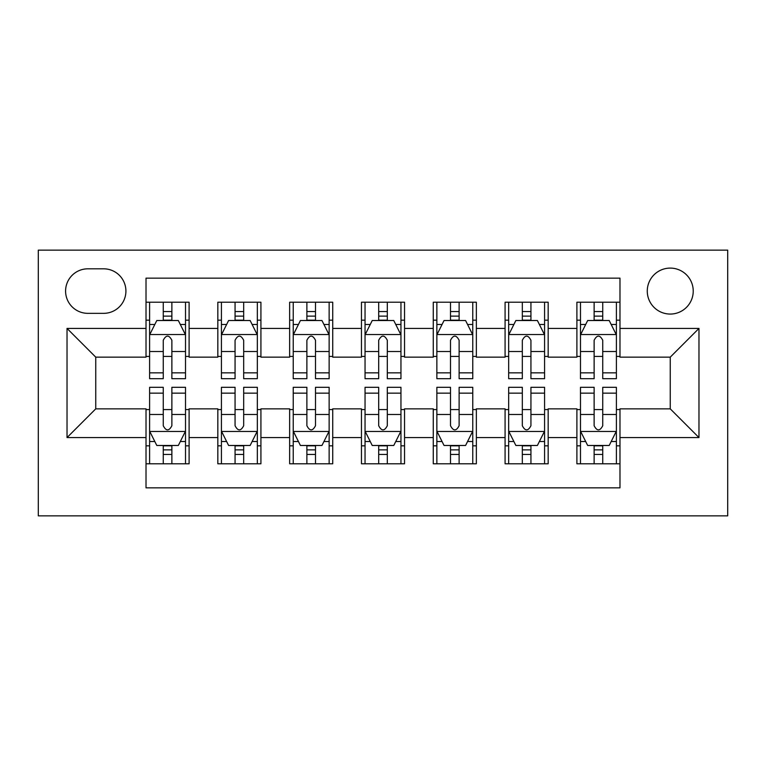 <?xml version="1.0" encoding="UTF-8"?>
<svg xmlns="http://www.w3.org/2000/svg" width="766" height="766" viewBox="0 0 766 766"><rect width="100%" height="100%" fill="white"/><g stroke="black" fill="none" stroke-linecap="round" stroke-linejoin="round"><path stroke-width="1.15" d="M670.25 268.1A22.98 22.98 0 0 0 647.27 291.08A22.98 22.98 0 0 0 670.25 314.06A22.98 22.98 0 0 0 693.23 291.08A22.98 22.98 0 0 0 670.25 268.1M38.3 515.853L727.7 515.853L727.7 250.147L38.3 250.147L38.3 515.853M619.981 302.216L576.894 302.216L576.894 328.423L548.169 328.423L548.169 357.147L576.894 357.147L576.894 328.423M548.169 302.216L505.081 302.216L505.081 328.423L476.356 328.423L476.356 357.147L505.081 357.147L505.081 328.423M476.356 302.216L433.269 302.216L433.269 328.423L404.544 328.423L404.544 357.147L433.269 357.147L433.269 328.423M404.544 302.216L361.456 302.216L361.456 328.423L332.731 328.423L332.731 357.147L361.456 357.147L361.456 328.423M332.731 302.216L289.644 302.216L289.644 328.423L260.919 328.423L260.919 357.147L289.644 357.147L289.644 328.423M260.919 302.216L217.831 302.216L217.831 357.147L189.106 357.147L189.106 302.206M146.019 463.794L189.106 463.794L189.106 408.853L217.831 408.853L217.831 463.794L260.919 463.794L260.919 408.853L289.644 408.853L289.644 437.577L260.919 437.577M289.644 437.577L289.644 463.794L332.731 463.794L332.731 408.853L361.456 408.853L361.456 437.577L332.731 437.577M361.456 437.577L361.456 463.794L404.544 463.794L404.544 408.853L433.269 408.853L433.269 437.577L404.544 437.577M433.269 437.577L433.269 463.794L476.356 463.794L476.356 408.853L505.081 408.853L505.081 437.577L476.356 437.577M505.081 437.577L505.081 463.794L548.169 463.794L548.169 408.853L576.894 408.853L576.894 437.577L548.169 437.577M87.851 313.342L103.649 313.342A22.262 22.262 0 0 0 125.911 291.08A22.262 22.262 0 0 0 103.649 268.818L87.851 268.818A22.262 22.262 0 0 0 65.589 291.08A22.262 22.262 0 0 0 87.851 313.342M619.981 328.423L619.981 278.154L146.019 278.154L146.019 357.147L95.75 357.147L95.75 408.853L146.019 408.853L146.019 487.846L619.981 487.846L619.981 408.853L670.25 408.853L670.25 357.147L619.981 357.147L619.981 328.423L698.975 328.423L698.975 437.577L619.981 437.577M146.019 437.577L67.025 437.577L67.025 328.423L146.019 328.423M576.894 437.577L576.894 463.794L619.981 463.794M260.919 302.206L260.919 328.423M332.731 302.206L332.731 328.423M404.544 302.206L404.544 328.423M476.356 302.206L476.356 328.423M548.169 302.206L548.169 328.423M189.106 302.216L146.019 302.216M146.019 320.169L149.609 320.169M163.254 320.169L171.871 320.169M185.516 320.169L189.106 320.169M146.019 356.429L149.609 356.429M163.254 356.429L171.871 356.429M185.516 356.429L189.106 356.429M146.019 409.571L149.609 409.571M163.254 409.571L171.871 409.571M185.516 409.571L189.106 409.571M146.019 445.831L149.609 445.831M163.254 445.831L171.871 445.831M185.516 445.831L189.106 445.831M217.831 356.429L221.422 356.429M235.066 356.429L243.684 356.429M257.328 356.429L260.919 356.429M217.831 320.169L221.422 320.169M235.066 320.169L243.684 320.169M257.328 320.169L260.919 320.169M217.831 409.571L221.422 409.571M235.066 409.571L243.684 409.571M257.328 409.571L260.919 409.571M217.831 445.831L221.422 445.831M235.066 445.831L243.684 445.831M257.328 445.831L260.919 445.831M289.644 409.571L293.234 409.571M306.879 409.571L315.496 409.571M329.141 409.571L332.731 409.571M289.644 445.831L293.234 445.831M306.879 445.831L315.496 445.831M329.141 445.831L332.731 445.831M289.644 320.169L293.234 320.169M306.879 320.169L315.496 320.169M329.141 320.169L332.731 320.169M289.644 356.429L293.234 356.429M306.879 356.429L315.496 356.429M329.141 356.429L332.731 356.429M361.456 409.571L365.047 409.571M378.691 409.571L387.309 409.571M400.953 409.571L404.544 409.571M361.456 445.831L365.047 445.831M378.691 445.831L387.309 445.831M400.953 445.831L404.544 445.831M361.456 320.169L365.047 320.169M378.691 320.169L387.309 320.169M400.953 320.169L404.544 320.169M361.456 356.429L365.047 356.429M378.691 356.429L387.309 356.429M400.953 356.429L404.544 356.429M433.269 409.571L436.859 409.571M450.504 409.571L459.121 409.571M472.766 409.571L476.356 409.571M433.269 445.831L436.859 445.831M450.504 445.831L459.121 445.831M472.766 445.831L476.356 445.831M433.269 320.169L436.859 320.169M450.504 320.169L459.121 320.169M472.766 320.169L476.356 320.169M433.269 356.429L436.859 356.429M450.504 356.429L459.121 356.429M472.766 356.429L476.356 356.429M505.081 409.571L508.672 409.571M522.316 409.571L530.934 409.571M544.578 409.571L548.169 409.571M505.081 445.831L508.672 445.831M522.316 445.831L530.934 445.831M544.578 445.831L548.169 445.831M505.081 320.169L508.672 320.169M522.316 320.169L530.934 320.169M544.578 320.169L548.169 320.169M505.081 356.429L508.672 356.429M522.316 356.429L530.934 356.429M544.578 356.429L548.169 356.429M576.894 409.571L580.484 409.571M594.129 409.571L602.746 409.571M616.391 409.571L619.981 409.571M576.894 445.831L580.484 445.831M594.129 445.831L602.746 445.831M616.391 445.831L619.981 445.831M576.894 320.169L580.484 320.169M594.129 320.169L602.746 320.169M616.391 320.169L619.981 320.169M576.894 356.429L580.484 356.429M594.129 356.429L602.746 356.429M616.391 356.429L619.981 356.429M95.75 357.147L67.025 328.423M95.75 408.853L67.025 437.577M698.975 328.423L670.25 357.147M698.975 437.577L670.25 408.853M171.871 311.542L163.254 311.542M185.516 372.841L171.871 372.841L171.871 378.691L185.516 378.691L185.516 334.886L178.334 320.523L156.791 320.523L149.609 334.886L149.609 378.691L163.254 378.691L163.254 372.841L149.609 372.841M149.609 334.886L149.609 302.206M185.516 334.886L185.516 302.206M163.254 320.523L163.254 302.206M171.871 302.206L171.871 320.523M171.871 372.841L171.871 340.276C168.999 334.742 166.126 334.742 163.254 340.267L163.254 372.841M163.254 454.458L171.871 454.458M149.609 393.159L163.254 393.159L163.254 387.309L149.609 387.309L149.609 431.114L156.791 445.477L178.334 445.477L185.516 431.114L185.516 387.309L171.871 387.309L171.871 393.159L185.516 393.159M185.516 431.114L185.516 463.794M149.609 431.114L149.609 463.794M171.871 445.477L171.871 463.794M163.254 463.794L163.254 445.477M163.254 393.159L163.254 425.724C166.126 431.258 168.999 431.258 171.871 425.733L171.871 393.159M243.684 311.542L235.066 311.542M257.328 372.841L243.684 372.841L243.684 378.691L257.328 378.691L257.328 334.886L250.147 320.523L228.603 320.523L221.422 334.886L221.422 378.691L235.066 378.691L235.066 372.841L221.422 372.841M221.422 334.886L221.422 302.206M257.328 334.886L257.328 302.216M235.066 320.523L235.066 302.206M243.684 302.216L243.684 320.523M243.684 372.841L243.684 340.276C240.811 334.742 237.939 334.742 235.066 340.276L235.066 372.841M315.496 311.542L306.879 311.542M329.141 372.841L315.496 372.841L315.496 378.691L329.141 378.691L329.141 334.886L321.959 320.523L300.416 320.523L293.234 334.886L293.234 378.691L306.879 378.691L306.879 372.841L293.234 372.841M293.234 334.886L293.234 302.206M329.141 334.886L329.141 302.216M306.879 320.523L306.879 302.206M315.496 302.216L315.496 320.523M315.496 372.841L315.496 340.276C312.624 334.742 309.751 334.742 306.879 340.276L306.879 372.841M387.309 311.542L378.691 311.542M400.953 372.841L387.309 372.841L387.309 378.691L400.953 378.691L400.953 334.886L393.772 320.523L372.228 320.523L365.047 334.886L365.047 378.691L378.691 378.691L378.691 372.841L365.047 372.841M365.047 334.886L365.047 302.206M400.953 334.886L400.953 302.216M378.691 320.523L378.691 302.206M387.309 302.216L387.309 320.523M387.309 372.841L387.309 340.276C384.436 334.742 381.564 334.742 378.691 340.276L378.691 372.841M459.121 311.542L450.504 311.542M472.766 372.841L459.121 372.841L459.121 378.691L472.766 378.691L472.766 334.886L465.584 320.523L444.041 320.523L436.859 334.886L436.859 378.691L450.504 378.691L450.504 372.841L436.859 372.841M436.859 334.886L436.859 302.206M472.766 334.886L472.766 302.216M450.504 320.523L450.504 302.206M459.121 302.216L459.121 320.523M459.121 372.841L459.121 340.276C456.249 334.742 453.376 334.742 450.504 340.276L450.504 372.841M235.066 454.458L243.684 454.458M221.422 393.159L235.066 393.159L235.066 387.309L221.422 387.309L221.422 431.114L228.603 445.477L250.147 445.477L257.328 431.114L257.328 387.309L243.684 387.309L243.684 393.159L257.328 393.159M257.328 431.114L257.328 463.794M221.422 431.114L221.422 463.784M243.684 445.477L243.684 463.794M235.066 463.784L235.066 445.477M235.066 393.159L235.066 425.724C237.939 431.258 240.811 431.258 243.684 425.724L243.684 393.159M306.879 454.458L315.496 454.458M293.234 393.159L306.879 393.159L306.879 387.309L293.234 387.309L293.234 431.114L300.416 445.477L321.959 445.477L329.141 431.114L329.141 387.309L315.496 387.309L315.496 393.159L329.141 393.159M329.141 431.114L329.141 463.794M293.234 431.114L293.234 463.784M315.496 445.477L315.496 463.794M306.879 463.784L306.879 445.477M306.879 393.159L306.879 425.724C309.751 431.258 312.624 431.258 315.496 425.724L315.496 393.159M378.691 454.458L387.309 454.458M365.047 393.159L378.691 393.159L378.691 387.309L365.047 387.309L365.047 431.114L372.228 445.477L393.772 445.477L400.953 431.114L400.953 387.309L387.309 387.309L387.309 393.159L400.953 393.159M400.953 431.114L400.953 463.794M365.047 431.114L365.047 463.784M387.309 445.477L387.309 463.794M378.691 463.784L378.691 445.477M378.691 393.159L378.691 425.724C381.564 431.258 384.436 431.258 387.309 425.724L387.309 393.159M450.504 454.458L459.121 454.458M436.859 393.159L450.504 393.159L450.504 387.309L436.859 387.309L436.859 431.114L444.041 445.477L465.584 445.477L472.766 431.114L472.766 387.309L459.121 387.309L459.121 393.159L472.766 393.159M472.766 431.114L472.766 463.794M436.859 431.114L436.859 463.784M459.121 445.477L459.121 463.794M450.504 463.784L450.504 445.477M450.504 393.159L450.504 425.724C453.376 431.258 456.249 431.258 459.121 425.724L459.121 393.159M530.934 311.542L522.316 311.542M544.578 372.841L530.934 372.841L530.934 378.691L544.578 378.691L544.578 334.886L537.397 320.523L515.853 320.523L508.672 334.886L508.672 378.691L522.316 378.691L522.316 372.841L508.672 372.841M508.672 334.886L508.672 302.206M544.578 334.886L544.578 302.216M522.316 320.523L522.316 302.206M530.934 302.216L530.934 320.523M530.934 372.841L530.934 340.276C528.061 334.742 525.189 334.742 522.316 340.276L522.316 372.841M522.316 454.458L530.934 454.458M508.672 393.159L522.316 393.159L522.316 387.309L508.672 387.309L508.672 431.114L515.853 445.477L537.397 445.477L544.578 431.114L544.578 387.309L530.934 387.309L530.934 393.159L544.578 393.159M544.578 431.114L544.578 463.794M508.672 431.114L508.672 463.784M530.934 445.477L530.934 463.794M522.316 463.784L522.316 445.477M522.316 393.159L522.316 425.724C525.189 431.258 528.061 431.258 530.934 425.724L530.934 393.159M602.746 311.542L594.129 311.542M616.391 372.841L602.746 372.841L602.746 378.691L616.391 378.691L616.391 334.886L609.209 320.523L587.666 320.523L580.484 334.886L580.484 378.691L594.129 378.691L594.129 372.841L580.484 372.841M580.484 334.886L580.484 302.206M616.391 334.886L616.391 302.216M594.129 320.523L594.129 302.206M602.746 302.216L602.746 320.523M602.746 372.841L602.746 340.276C599.874 334.742 597.001 334.742 594.129 340.276L594.129 372.841M594.129 454.458L602.746 454.458M580.484 393.159L594.129 393.159L594.129 387.309L580.484 387.309L580.484 431.114L587.666 445.477L609.209 445.477L616.391 431.114L616.391 387.309L602.746 387.309L602.746 393.159L616.391 393.159M616.391 431.114L616.391 463.794M580.484 431.114L580.484 463.784M602.746 445.477L602.746 463.794M594.129 463.784L594.129 445.477M594.129 393.159L594.129 425.724C597.001 431.258 599.874 431.258 602.746 425.724L602.746 393.159M217.831 437.577L189.106 437.577M217.831 328.423L189.106 328.423M185.334 334.531L149.791 334.531M149.609 324.478L154.818 324.478M180.307 324.478L185.516 324.478M163.254 351.527L149.609 351.527M185.516 351.527L171.871 351.527M171.871 316.119L163.254 316.119M149.791 431.469L185.334 431.469M185.516 441.522L180.307 441.522M154.818 441.522L149.609 441.522M171.871 414.473L185.516 414.473M149.609 414.473L163.254 414.473M163.254 449.881L171.871 449.881M257.146 334.531L221.604 334.531M221.422 324.478L226.631 324.478M252.119 324.478L257.328 324.478M235.066 351.527L221.422 351.527M257.328 351.527L243.684 351.527M243.684 316.119L235.066 316.119M328.959 334.531L293.416 334.531M293.234 324.478L298.443 324.478M323.932 324.478L329.141 324.478M306.879 351.527L293.234 351.527M329.141 351.527L315.496 351.527M315.496 316.119L306.879 316.119M400.771 334.531L365.229 334.531M365.047 324.478L370.256 324.478M395.744 324.478L400.953 324.478M378.691 351.527L365.047 351.527M400.953 351.527L387.309 351.527M387.309 316.119L378.691 316.119M472.584 334.531L437.041 334.531M436.859 324.478L442.068 324.478M467.557 324.478L472.766 324.478M450.504 351.527L436.859 351.527M472.766 351.527L459.121 351.527M459.121 316.119L450.504 316.119M221.604 431.469L257.146 431.469M257.328 441.522L252.119 441.522M226.631 441.522L221.422 441.522M243.684 414.473L257.328 414.473M221.422 414.473L235.066 414.473M235.066 449.881L243.684 449.881M293.416 431.469L328.959 431.469M329.141 441.522L323.932 441.522M298.443 441.522L293.234 441.522M315.496 414.473L329.141 414.473M293.234 414.473L306.879 414.473M306.879 449.881L315.496 449.881M365.229 431.469L400.771 431.469M400.953 441.522L395.744 441.522M370.256 441.522L365.047 441.522M387.309 414.473L400.953 414.473M365.047 414.473L378.691 414.473M378.691 449.881L387.309 449.881M437.041 431.469L472.584 431.469M472.766 441.522L467.557 441.522M442.068 441.522L436.859 441.522M459.121 414.473L472.766 414.473M436.859 414.473L450.504 414.473M450.504 449.881L459.121 449.881M544.396 334.531L508.854 334.531M508.672 324.478L513.881 324.478M539.369 324.478L544.578 324.478M522.316 351.527L508.672 351.527M544.578 351.527L530.934 351.527M530.934 316.119L522.316 316.119M508.854 431.469L544.396 431.469M544.578 441.522L539.369 441.522M513.881 441.522L508.672 441.522M530.934 414.473L544.578 414.473M508.672 414.473L522.316 414.473M522.316 449.881L530.934 449.881M616.209 334.531L580.666 334.531M580.484 324.478L585.693 324.478M611.182 324.478L616.391 324.478M594.129 351.527L580.484 351.527M616.391 351.527L602.746 351.527M602.746 316.119L594.129 316.119M580.666 431.469L616.209 431.469M616.391 441.522L611.182 441.522M585.693 441.522L580.484 441.522M602.746 414.473L616.391 414.473M580.484 414.473L594.129 414.473M594.129 449.881L602.746 449.881"/></g></svg>
